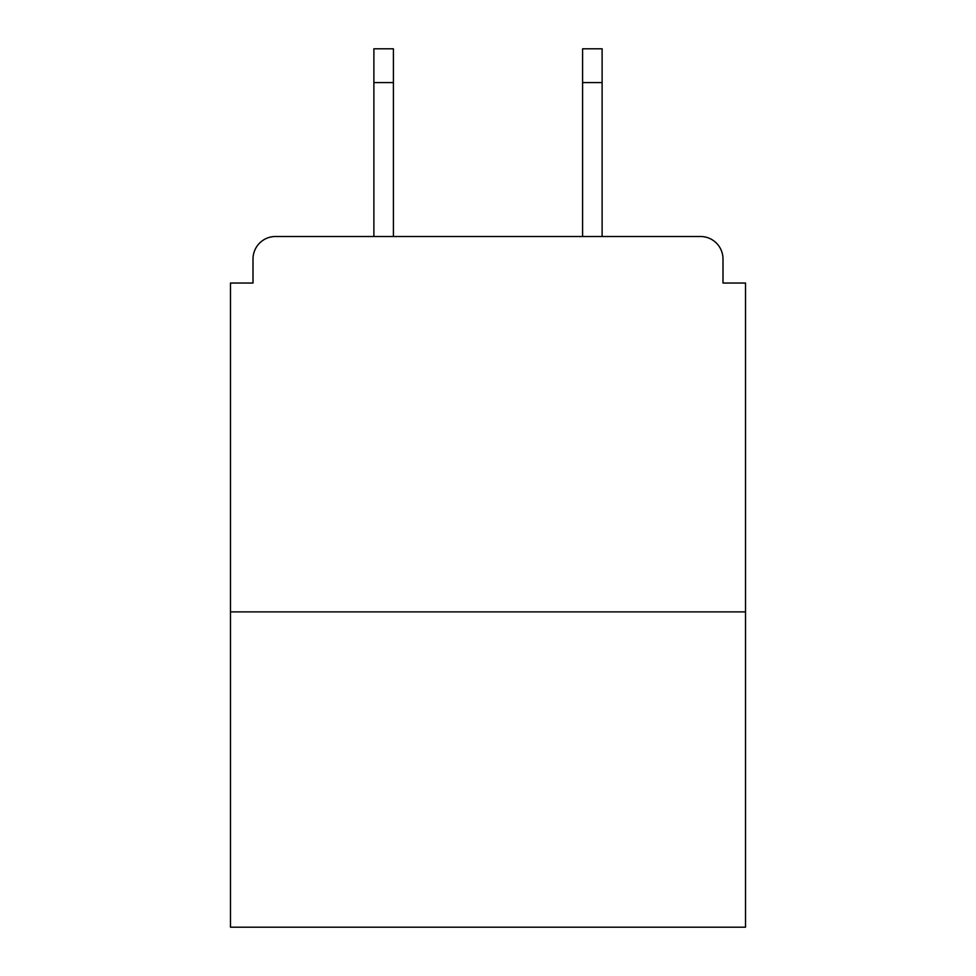 <?xml version="1.0" encoding="UTF-8"?>
<svg xmlns="http://www.w3.org/2000/svg" width="976" height="976" viewBox="0 0 976 976"><rect width="100%" height="100%" fill="white"/><g stroke="black" fill="none" stroke-linecap="round" stroke-linejoin="round"><path stroke-width="1.46" d="M722.996 283.04L722.996 259.018L722.996 283.04L745.518 283.04L745.518 927.2L230.482 927.2L230.482 283.04L253.004 283.04L253.004 259.018L253.004 283.04M745.518 611.879L230.482 611.879M722.996 259.018A22.521 22.521 0 0 0 700.463 236.497L275.537 236.497A22.521 22.521 0 0 0 253.004 259.018M700.463 236.497L605.12 236.497M370.88 236.497L275.537 236.497M393.401 82.582L373.881 82.582L373.881 48.8L393.401 48.8L393.401 236.497M373.881 82.582L373.881 236.497M602.119 48.8L602.119 82.582L582.599 82.582L582.599 48.8L602.119 48.8M582.599 236.497L582.599 82.582M602.119 236.497L602.119 82.582"/></g></svg>

